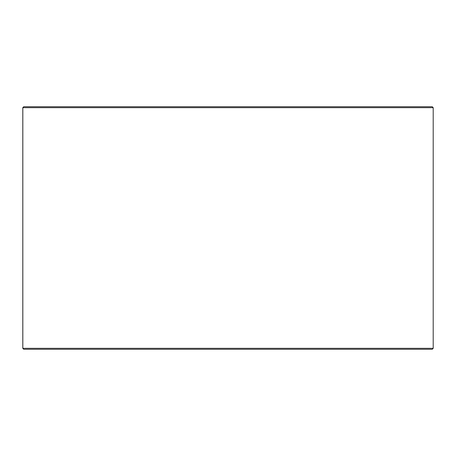 <?xml version="1.0" encoding="UTF-8"?>
<svg xmlns="http://www.w3.org/2000/svg" width="456" height="456" viewBox="0 0 456 456"><rect width="100%" height="100%" fill="white"/><g stroke="black" fill="none" stroke-linecap="round" stroke-linejoin="round"><path stroke-width="0.68" d="M23.763 349.256L432.265 349.256L433.2 348.321L433.2 107.679L432.265 106.744L23.735 106.744L22.8 107.679L22.8 348.321L23.735 349.256L22.828 348.321L22.828 107.679L23.763 106.744M433.2 107.679L22.828 107.679M433.2 348.321L22.828 348.321"/></g></svg>
